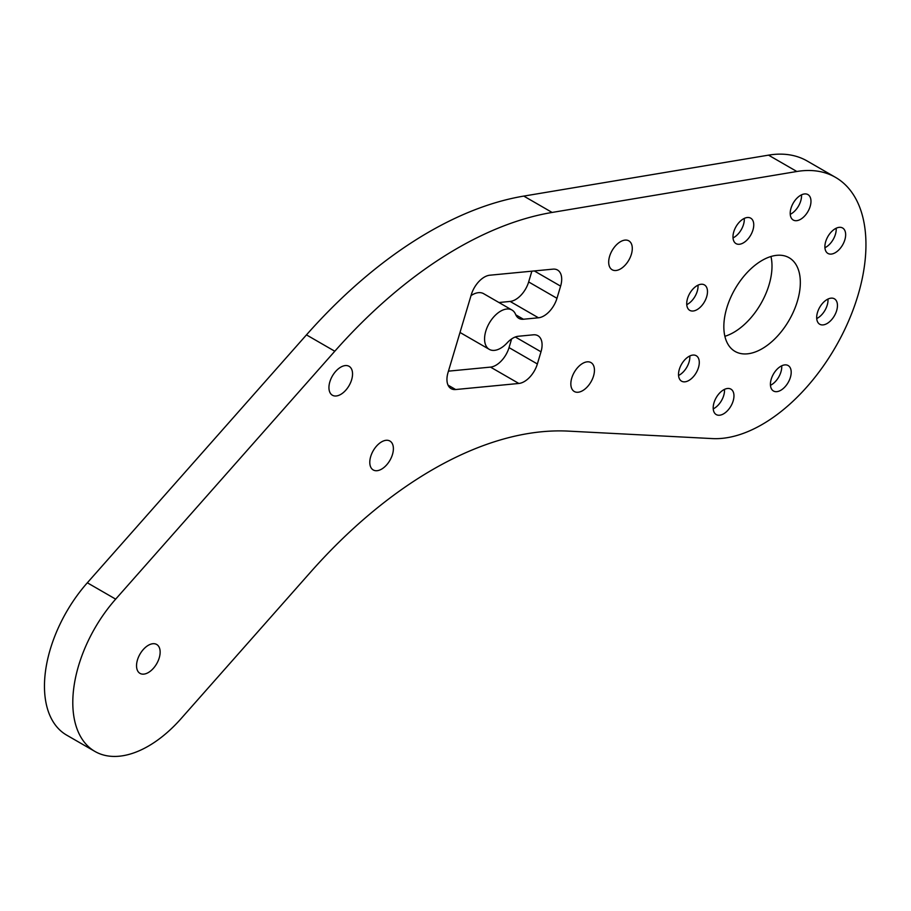 <?xml version="1.0" encoding="UTF-8"?>
<svg xmlns="http://www.w3.org/2000/svg" width="911" height="911" viewBox="0 0 911 911"><rect width="100%" height="100%" fill="white"/><g stroke="black" fill="none" stroke-linecap="round" stroke-linejoin="round"><path stroke-width="1.37" d="M310.309 572.427A400.601 231.292 -60 0 1 432.839 469.495A400.601 231.292 -60 0 1 568.384 431.119L712.391 438.59A146.887 84.803 120 0 0 762.086 424.515A146.887 84.803 120 0 0 858.048 295.073A146.887 84.803 120 0 0 835.524 177.372A146.887 84.803 120 0 0 796.84 171.496L552.112 212.445A400.601 231.292 120 0 0 334.792 351.236L115.663 599.142A106.826 61.675 120 0 0 94.926 751.438A106.826 61.675 120 0 0 148.334 746.143A106.826 61.675 120 0 0 181.016 718.699L310.309 572.427M448.03 385.125L455.659 389.532A20.031 11.57 -60 0 1 451.093 388.633A20.031 11.57 -60 0 1 448.03 372.542L471.283 294.72A20.031 11.57 -60 0 1 484.356 277.103A20.031 11.57 -60 0 1 489.799 275.213L552.988 269.144A20.031 11.57 -60 0 1 557.555 270.043A20.031 11.57 -60 0 1 560.607 286.134L534.301 270.943M448.451 371.153L490.505 367.11A20.031 11.57 120 0 0 509.033 347.615L537.365 363.967L540.997 351.805A20.031 11.57 -60 0 0 537.934 335.715A20.031 11.57 -60 0 0 533.368 334.815L518.325 336.261A20.031 11.57 -60 0 0 507.131 342.878A22.695 13.107 -60 0 1 500.617 348.23A22.695 13.107 -60 0 1 489.275 349.357A22.695 13.107 -60 0 1 485.791 331.16A22.695 13.107 -60 0 1 500.617 311.163A22.695 13.107 -60 0 1 511.971 310.036A22.695 13.107 -60 0 1 515.626 314.443A20.031 11.57 -60 0 0 518.849 318.338A20.031 11.57 -60 0 0 523.415 319.237L538.458 317.791L510.126 301.439A20.031 11.57 120 0 0 528.653 281.943L531.865 271.182M489.275 349.357L460.943 333.005A22.695 13.107 -60 0 1 460.032 332.378M471.021 295.597A22.695 13.107 -60 0 1 472.297 294.811A22.695 13.107 -60 0 1 483.639 293.684L511.971 310.036M148.334 672.557A16.694 9.634 120 0 0 159.243 657.844A16.694 9.634 120 0 0 156.681 644.464A16.694 9.634 120 0 0 148.334 645.295A16.694 9.634 120 0 0 137.436 660.008A16.694 9.634 120 0 0 139.998 673.377A16.694 9.634 120 0 0 148.334 672.557M381.584 469.131A16.694 9.634 120 0 0 392.493 454.418A16.694 9.634 120 0 0 389.931 441.049A16.694 9.634 120 0 0 381.584 441.869A16.694 9.634 120 0 0 370.686 456.582A16.694 9.634 120 0 0 373.248 469.962A16.694 9.634 120 0 0 381.584 469.131M340.748 394.406A16.694 9.634 120 0 0 351.646 379.705A16.694 9.634 120 0 0 349.095 366.324A16.694 9.634 120 0 0 340.748 367.156A16.694 9.634 120 0 0 329.839 381.857A16.694 9.634 120 0 0 332.401 395.237A16.694 9.634 120 0 0 340.748 394.406M582.641 390.671A16.694 9.634 120 0 0 593.551 375.958A16.694 9.634 120 0 0 590.988 362.589A16.694 9.634 120 0 0 582.641 363.409A16.694 9.634 120 0 0 571.744 378.122A16.694 9.634 120 0 0 574.294 391.502A16.694 9.634 120 0 0 582.641 390.671M620.493 268.939A16.694 9.634 120 0 0 631.391 254.226A16.694 9.634 120 0 0 628.829 240.846A16.694 9.634 120 0 0 620.493 241.677A16.694 9.634 120 0 0 609.584 256.39A16.694 9.634 120 0 0 612.146 269.758A16.694 9.634 120 0 0 620.493 268.939M744.264 218.412A14.69 8.484 -60 0 1 733.924 237.429A14.69 8.484 -60 0 1 733.013 237.908M743.365 242.884A14.69 8.484 120 0 0 752.964 229.936A14.69 8.484 120 0 0 750.71 218.162A14.69 8.484 120 0 0 743.365 218.891A14.69 8.484 120 0 0 733.765 231.838A14.69 8.484 120 0 0 736.02 243.613A14.69 8.484 120 0 0 743.365 242.884M689.809 355.985A14.69 8.484 -60 0 1 679.458 374.99A14.69 8.484 -60 0 1 678.558 375.469M688.91 380.445A14.69 8.484 120 0 0 698.498 367.497A14.69 8.484 120 0 0 696.243 355.723A14.69 8.484 120 0 0 688.91 356.452A14.69 8.484 120 0 0 679.31 369.399A14.69 8.484 120 0 0 681.565 381.174A14.69 8.484 120 0 0 688.91 380.445M781.706 365.801A14.69 8.484 -60 0 1 771.366 384.818A14.69 8.484 -60 0 1 770.455 385.296M780.807 390.272A14.69 8.484 120 0 0 790.406 377.325A14.69 8.484 120 0 0 788.152 365.55A14.69 8.484 120 0 0 780.807 366.279A14.69 8.484 120 0 0 771.207 379.227A14.69 8.484 120 0 0 773.462 390.99A14.69 8.484 120 0 0 780.807 390.272M836.173 228.24A14.69 8.484 -60 0 1 825.822 247.257A14.69 8.484 -60 0 1 824.922 247.735M835.262 252.7A14.69 8.484 120 0 0 844.861 239.764A14.69 8.484 120 0 0 842.607 227.989A14.69 8.484 120 0 0 835.262 228.718A14.69 8.484 120 0 0 825.673 241.666A14.69 8.484 120 0 0 827.917 253.429A14.69 8.484 120 0 0 835.262 252.7M801.498 194.84A14.69 8.484 -60 0 1 791.147 213.846A14.69 8.484 -60 0 1 790.247 214.324M800.598 219.3A14.69 8.484 120 0 0 810.186 206.353A14.69 8.484 120 0 0 807.943 194.59A14.69 8.484 120 0 0 800.598 195.318A14.69 8.484 120 0 0 790.999 208.255A14.69 8.484 120 0 0 793.253 220.029A14.69 8.484 120 0 0 800.598 219.3M827.974 299.059A14.69 8.484 -60 0 1 817.634 318.064A14.69 8.484 -60 0 1 816.723 318.543M827.074 323.519A14.69 8.484 120 0 0 836.662 310.583A14.69 8.484 120 0 0 834.419 298.808A14.69 8.484 120 0 0 827.074 299.537A14.69 8.484 120 0 0 817.474 312.473A14.69 8.484 120 0 0 819.729 324.248A14.69 8.484 120 0 0 827.074 323.519M698.008 285.166A14.69 8.484 -60 0 1 687.657 304.172A14.69 8.484 -60 0 1 686.757 304.65M697.097 309.626A14.69 8.484 120 0 0 706.697 296.679A14.69 8.484 120 0 0 704.442 284.915A14.69 8.484 120 0 0 697.097 285.644A14.69 8.484 120 0 0 687.509 298.58A14.69 8.484 120 0 0 689.752 310.355A14.69 8.484 120 0 0 697.097 309.626M724.484 389.384A14.69 8.484 -60 0 1 714.133 408.39A14.69 8.484 -60 0 1 713.233 408.868M723.573 413.845A14.69 8.484 120 0 0 733.173 400.897A14.69 8.484 120 0 0 730.918 389.134A14.69 8.484 120 0 0 723.573 389.862A14.69 8.484 120 0 0 713.985 402.799A14.69 8.484 120 0 0 716.228 414.573A14.69 8.484 120 0 0 723.573 413.845M724.883 336.296A54.079 31.225 120 0 0 733.754 332.378A54.079 31.225 120 0 0 770.957 256.503M762.086 348.742A54.079 31.225 120 0 0 797.421 301.085A54.079 31.225 120 0 0 789.131 257.745A54.079 31.225 120 0 0 762.086 260.421A54.079 31.225 120 0 0 726.75 308.077A54.079 31.225 120 0 0 735.04 351.418A54.079 31.225 120 0 0 762.086 348.742M835.524 177.372L807.203 161.019A146.887 84.803 120 0 0 768.52 155.143L523.779 196.093L552.112 212.445M537.365 363.967A20.031 11.57 -60 0 1 518.837 383.463L490.505 367.11M455.659 389.532L518.837 383.463M528.653 281.943L556.974 298.296L560.607 286.134M556.974 298.296A20.031 11.57 -60 0 1 538.458 317.791M334.792 351.236L306.46 334.884L87.331 582.789A106.826 61.675 120 0 0 66.594 735.086L94.926 751.438M306.46 334.884A400.601 231.292 -60 0 1 523.779 196.093M509.033 347.615L511.618 338.938M498.943 302.509L510.126 301.439M796.84 171.496L768.52 155.143M115.663 599.142L87.331 582.789M540.997 351.805L515.319 336.99M515.797 314.83L523.415 319.237"/></g></svg>
